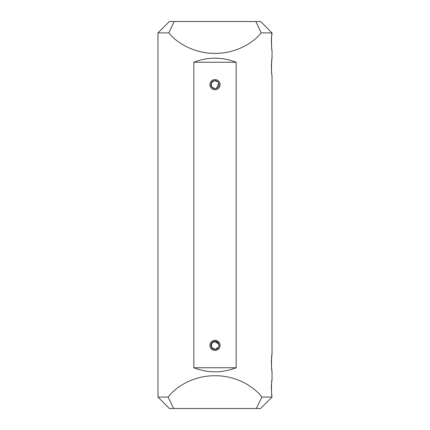 <?xml version="1.0" encoding="UTF-8"?>
<svg xmlns="http://www.w3.org/2000/svg" width="430" height="430" viewBox="0 0 430 430"><rect width="100%" height="100%" fill="white"/><g stroke="black" fill="none" stroke-linecap="round" stroke-linejoin="round"><path stroke-width="0.64" d="M168.839 32.906L157.966 32.906L169.377 21.5L174.172 21.5L168.839 32.906C177.472 43.801 195.231 53.578 215 53.368C234.769 53.578 252.528 43.801 261.161 32.906L255.828 21.5L260.623 21.5L272.034 32.906L261.161 32.906M272.034 397.094L260.623 408.5L256.318 408.5L261.886 397.094L272.034 397.094L272.034 396.686C271.33 397.218 271.33 379.061 272.034 379.577L271.717 382.023M168.114 397.094L173.682 408.5L169.377 408.5L157.966 397.094L168.114 397.094C176.569 385.866 194.656 375.524 215 375.745C235.344 375.524 253.431 385.866 261.886 397.094M271.706 382.136C270.889 387.054 271.905 397.078 272.034 396.686M271.706 356.879C270.889 361.797 271.905 371.821 272.034 371.429C271.33 371.961 271.33 353.804 272.034 354.32L271.717 356.766M271.706 61.13C270.889 66.048 271.905 76.072 272.034 75.68C271.33 76.212 271.33 58.055 272.034 58.571L271.717 61.017M271.706 35.873C270.889 40.791 271.905 50.815 272.034 50.423C271.33 50.955 271.33 32.798 272.034 33.314L271.717 35.76M193.833 367.763C207.943 373.165 222.057 373.165 236.167 367.763L236.167 62.237C222.057 56.835 207.943 56.835 193.833 62.237L193.833 367.763L236.167 367.763M173.682 408.5L256.318 408.5M174.172 21.5L255.828 21.5M215 350.45A5.09 5.09 0 0 1 210.593 342.812A5.09 5.09 0 0 1 219.407 342.812A5.09 5.09 0 0 1 215 350.45M215 89.736A5.09 5.09 0 0 1 210.593 82.098A5.09 5.09 0 0 1 219.407 82.098A5.09 5.09 0 0 1 215 89.736M236.167 62.237L193.833 62.237M218.322 347.719L215.215 349.423L211.942 348.047L210.996 344.623L213.081 341.764M214.479 341.318L218.881 344.113M218.94 346.392L218.934 344.301L215.801 341.366L211.77 342.877L211.35 347.166L215 349.429L218.666 347.134M216.553 88.408L215 88.714A4.074 4.074 0 0 0 218.526 82.603A4.074 4.074 0 0 0 211.474 82.603A4.074 4.074 0 0 0 215 88.714L211.614 86.908L211.237 83.076L214.204 80.646L217.881 81.759M216.564 88.403L218.762 83.081M215 349.434A4.074 4.074 0 0 0 218.526 343.323A4.074 4.074 0 0 0 211.474 343.323A4.074 4.074 0 0 0 215 349.434M218.666 343.581L218.892 346.553M272.034 379.577L272.034 371.429M272.034 354.32L272.034 75.68M272.034 58.571L272.034 50.423M272.034 33.314L272.034 32.906M157.966 397.094L157.966 32.906"/></g></svg>
